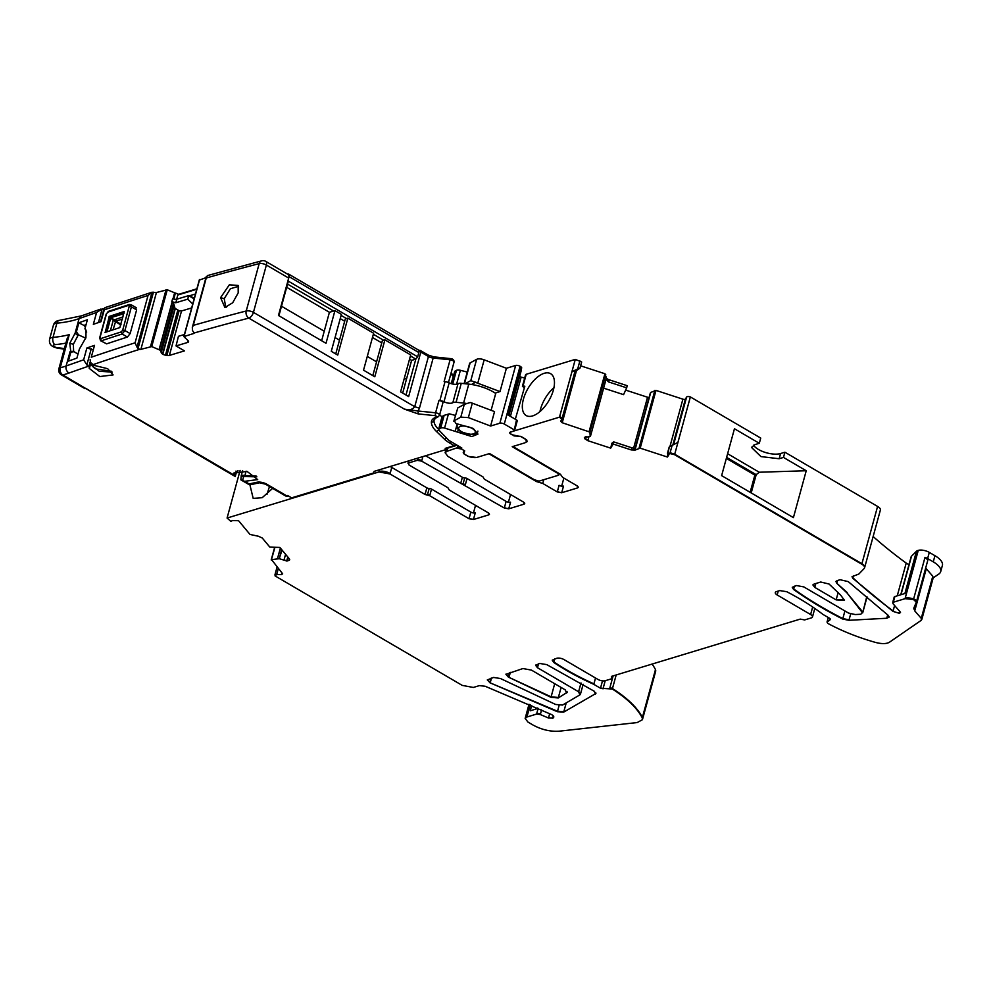 <?xml version="1.0" encoding="UTF-8"?>
<svg xmlns="http://www.w3.org/2000/svg" width="992" height="992" viewBox="0 0 992 992"><rect width="100%" height="100%" fill="white"/><g stroke="black" fill="none" stroke-linecap="round" stroke-linejoin="round"><path stroke-width="1.49" d="M450.976 441.614A2.158 1.079 120.3 0 1 449.562 442.928L454.187 445.644A2.158 1.649 -106.9 0 0 455.34 445.817L446.35 448.545A2.158 1.649 -106.9 0 1 445.21 448.372L446.822 449.314L374.108 471.386L373.414 473.023L291.623 497.848L287.606 495.492L286.601 495.789A5.382 2.678 120.3 0 1 285.175 495.702A5.382 5.382 0 0 0 289.019 496.322M321.644 340.727L324.235 331.229L281.492 306.23L324.235 331.229L329.418 312.294L334.949 310.62L341.397 314.39L331.291 351.317L337.739 355.086L347.845 318.159L373.624 333.238L363.531 370.177L374.802 376.774L384.908 339.847L410.7 354.925L400.594 391.865L408.654 396.577L420.831 352.061L428.445 356.525L414.718 406.708C412.511 409.659 409.088 410.465 404.451 409.15L418.128 413.887L418.091 410.998L404.451 409.15L248.806 318.122A5.382 3.993 -104.5 0 1 246.227 310.98L259.185 263.636A5.382 3.993 -104.5 0 1 261.714 260.822L207.526 275.565M409.547 359.166L411.618 360.381L406.435 379.316L404.364 378.101L406.435 379.316L402.678 393.08M376.576 361.844L367.288 356.413L376.576 361.844M339.5 340.157L335.06 337.565L339.5 340.157M225.457 470.828A5.382 2.678 -59.7 0 0 225.506 470.853L235.253 476.495L233.802 473.06L247.082 471.423L257.697 479.595L244.64 481.306L240.858 479.843L241.192 476.11M193.291 325.376L206.237 278.02A3230.919 1327.866 15.3 0 1 259.185 263.636A5.382 2.207 -164.7 0 1 266.389 265.025L288.697 278.07A5.382 2.678 120.3 0 0 288.089 274.437L265.782 261.38A5.382 2.678 120.3 0 1 266.389 265.025L253.431 312.368A5.382 2.207 -164.7 0 0 246.227 310.98A3230.919 1327.866 15.3 0 0 193.291 325.376L192.324 327.484L192.498 330.534L194.184 332.99A2.158 0.88 15.3 0 1 194.172 333.126A2.158 0.88 15.3 0 1 193.7 333.498L193.973 332.518M92.864 349.618L86.874 347.994A3230.919 1327.866 15.3 0 1 94.513 345.365L91.276 357.207A3230.919 1327.866 15.3 0 1 135.086 342.823L137.008 347.175L139.574 349.358A2.158 0.88 15.3 0 0 140.889 349.345L151.726 346.58L160.63 350.399L161.225 352.668A3.77 1.55 15.3 0 0 162.539 354.045L162.812 354.206A3.77 1.55 15.3 0 0 165.49 355.173L166.892 355.434A3.77 1.55 15.3 0 0 169.372 355.421L184.475 350.883L176.03 345.935L187.736 342.426A3.77 1.55 15.3 0 0 188.567 341.769A3.77 1.55 15.3 0 0 188.021 340.616L183.83 336.586L193.7 333.498M90.123 359.674L90.669 363.593L92.219 364.92L107.682 368.702L113.1 374.914L99.82 376.551L89.218 368.379L90.954 362.762M89.59 367.623L88.387 366.234A5.382 4.204 -109 0 1 86.85 364.907L91.276 348.725M173.699 299.076L175.336 293.099L167.264 289.763L156.438 292.516A2.158 0.88 15.3 0 1 155.124 292.541L152.049 292.206L148.044 295.467L135.086 342.823M85.052 388.703L61.368 374.84A5.382 2.678 -59.7 0 0 62.794 374.939A5.382 3.993 75.4 0 1 60.202 367.796L69.266 334.651A107.694 44.268 15.3 0 1 52.998 337.392L56.879 323.181A107.694 44.268 15.3 0 0 79.087 318.63A3230.919 1327.866 15.3 0 1 96.584 312.48L102.176 308.872A5.382 4.204 -109 0 1 103.875 309.38M234.199 475.193L226.932 470.94A5.382 2.678 -59.7 0 1 225.506 470.853L62.794 374.939A113.088 46.475 15.3 0 0 69.018 373.029A3225.538 1325.647 15.3 0 1 88.387 366.234M69.018 373.029A5.382 4.228 70.3 0 1 66.142 365.986A3230.919 1327.866 15.3 0 1 83.638 359.836L86.85 364.907M112.27 372.136L99.188 371.231L90.458 364.56M159.104 349.531L172.137 301.89L173.687 303.527L175.026 308.376L179.118 310.719L181.524 310.967L191.667 307.929M176.03 345.935L178.448 336.3L184.388 334.515M418.128 413.887L435.624 415.71A2.158 0.732 95.9 0 1 435.587 412.808L418.091 410.998L419.442 408.208L414.718 406.708L253.431 312.368A5.382 2.678 120.3 0 1 248.806 318.122A3225.538 1325.647 15.3 0 0 194.184 332.99M259.433 482.769A5.382 3.856 -102.3 0 1 256.978 482.248A7.539 3.1 15.3 0 1 266.86 484.245A5.382 2.678 120.3 0 1 265.434 484.158L259.433 482.769L251.621 484.48A5.382 3.856 -102.3 0 1 249.166 483.947L244.64 481.306M240.858 479.843L247.752 483.86A5.382 2.678 -59.7 0 0 249.166 483.947L256.978 482.248M235.265 476.495L236.468 472.056L235.922 471.101M256.854 476.83L241.254 476.482C240.969 475.255 242.184 474.957 244.912 475.577L256.035 475.937M189.918 296.385L194.147 298.865L188.641 295.641L176.787 299.2A3.77 1.55 15.3 0 1 175.72 299.336A3.77 1.55 15.3 0 1 172.62 298.716L171.814 301.655L175.82 302.746L187.761 299.162L188.641 295.641M236.332 472.576L237.621 471.919L237.534 470.654M77.971 354.181L73.619 351.366L73.346 344.311L77.946 335.544L75.094 333.238L69.787 343.244L70.829 352.148L68.374 361.125A3230.919 1327.866 15.3 0 1 76.905 358.112L79.348 349.159L85.932 337.602L86.006 330.113L84.94 328.712L87.395 319.759A3230.919 1327.866 15.3 0 0 78.876 322.772L76.421 331.737L75.094 333.238L79.087 318.63A5.382 4.228 70.3 0 1 81.456 315.865L59.458 320.354A5.382 3.311 84.7 0 0 56.879 323.181A8.618 3.546 15.3 0 0 53.481 324.967C54.448 322.214 56.432 320.676 59.458 320.354M96.584 312.48L93.347 324.322A3230.919 1327.866 15.3 0 1 100.998 321.693L104.904 307.669L152.049 292.206L137.008 347.175M106.665 343.852L100.576 340.74L106.665 343.852A3230.919 1327.866 15.3 0 1 127.41 337.057L130.138 333.585L136.623 309.913L135.433 307.706M92.169 363.804C91.599 365.403 92.814 367.114 95.802 368.937L111.464 371.256M192.733 304.023L187.761 299.162M238.204 292.876L232.686 302.771L224.886 307.508L220.596 297.625L229.35 284.803L238.167 285.46L238.204 292.876M288.697 278.07L278.467 315.481L326.008 343.294L334.949 310.62M435.624 415.71L436.815 416.64A2.158 1.81 61.4 0 0 438.352 416.64L439.53 415.177A3.236 1.327 15.3 0 0 435.587 412.808L438.948 400.508L439.853 400.594A5.382 2.207 15.3 0 1 443.982 401.785L449.165 382.838A5.382 2.207 -164.7 0 0 445.036 381.66L439.853 400.594M419.442 408.208L433.169 358.025L450.095 359.786L444.131 381.56L445.036 381.66M438.948 400.508A3.236 1.327 15.3 0 1 442.903 402.864L439.53 415.177M449.562 442.928A23.696 9.734 15.3 0 1 444.379 439.121L436.294 431.297A2.158 1.575 134 0 0 438.613 429.35L441.973 417.037A34.46 14.161 15.3 0 1 439.716 414.507M86.701 332.022L84.94 328.712M100.576 338.669A3239.537 1331.4 -164.7 0 1 121.334 331.874L122.698 330.138L124.918 330.534L131.403 306.863L130.2 304.631L128.588 305.35A3239.537 1331.4 -164.7 0 0 107.83 312.145L106.466 313.894L99.994 337.565L101.42 340.789A3237.925 1330.743 -164.7 0 1 122.165 333.994L124.918 330.534L130.138 333.585M136.276 307.743L131.018 304.668M206.237 278.02L207.378 275.602M347.845 318.159L345.315 318.928L335.742 353.921M384.908 339.847L382.379 340.616L372.806 375.608M449.165 382.838A6.46 2.654 -164.7 0 0 458.006 383.755A5.382 2.207 -164.7 0 1 461.255 383.346L468.77 384.127A27.999 11.507 -164.7 0 1 495.727 393.452M105.908 332.159L109.901 317.564L111.129 317.576L109.331 316.386A3239.537 1331.4 -164.7 0 1 124.248 311.5L119.834 327.596L104.929 332.481M109.331 316.386L105.202 332.394M122.698 330.138L129.171 306.466L128.588 305.35M123.07 316.857L113.262 320.218L120.85 324.979M123.938 313.683L111.129 317.576L115.729 321.135L113.051 329.803M77.946 335.544L78.517 334.887L85.771 338.173M226.573 307.148L225.705 306.788L224.217 298.704L230.392 288.734L237.944 286.502L238.65 287.06M443.982 401.785A6.46 2.654 15.3 0 0 452.836 402.702A5.382 2.207 15.3 0 1 456.072 402.281L463.586 403.062A27.999 11.507 15.3 0 1 466.562 403.459M107.83 312.145A1.612 1.252 -108.4 0 1 108.55 311.314L129.32 304.519L131.043 304.68M86.031 324.731L83.861 325.388L85.411 327M73.904 351.726L70.829 352.148M83.861 325.388L78.876 322.772M78.517 334.887L76.421 331.737M67.109 338.718L69.266 334.651M199.479 280.042L205.952 277.673M446.822 449.314L447.094 448.31M287.891 280.984L289.081 276.644L418.835 352.544L417.669 356.81L415.822 359.104L405.988 395.014M287.506 274.09L287.655 274.04A3.77 1.885 120.3 0 1 288.66 274.102A3.77 1.885 120.3 0 1 289.032 274.499A3.77 1.885 120.3 0 1 289.081 276.644M175.336 293.099L173.848 299.113M286.676 287.296L329.418 312.294M340.231 318.618L344.683 321.222M372.471 337.478L381.759 342.91M411.618 360.381L415.822 359.104L410.415 355.942M196.776 289.242L177.791 295.008L176.638 299.237M177.791 295.008L179.068 294.463M175.497 293.049L178.709 294.326M189.112 295.914L195.474 293.979M190.538 296.199L194.271 298.394M288.66 274.102L418.401 350.002A3.77 1.885 120.3 0 1 418.785 350.387L418.835 352.544M612.597 676.06L611.878 678.702L605.219 680.723A5.382 2.207 15.3 0 1 597.854 679.371L564.101 659.63A5.382 2.207 15.3 0 0 556.748 658.279L552.259 660.226L553.722 662.408C565.502 670.294 578.857 677.598 593.799 684.331L600.482 688.237L612.337 689.031C627.18 698.492 637.149 708.102 642.27 717.886L642.419 719.696L637.199 722.56L559.24 731.178C550.448 731.774 541.768 729.752 533.188 725.127L527.955 722.064L525.152 718.419L526.901 717.018L536.585 714.079L540.305 714.538L548.489 718.01L553.251 717.886C554.392 716.894 553.71 715.74 551.192 714.401L485.125 686.241L479.322 685.633L473.333 687.456L462.222 685.385L275.156 575.968L276.706 574.467L281.48 574.616L282.534 573.649L271.56 559.649L279.248 558.694L287.023 561.05L289.466 560.145L289.391 558.905L279.856 547.423L269.836 547.113L262.31 538.061L258.59 536.288L249.996 534.44L238.576 520.713L232.475 520.527L230.95 521.42L227.081 518.047L378.956 471.944L389.992 473.965L425.047 494.475L429.697 495.715L469.018 518.717L473.444 519.523L488.746 514.873L488.337 512.864L449.252 489.998L447.925 487.742L409.002 464.975L408.58 462.954L417.235 460.338L421.65 461.144L504.308 508.003L508.722 508.822L524.036 504.172L523.615 502.15L484.294 479.148L482.98 476.892L447.925 456.394L445.123 452.749L446.871 451.335L457.312 447.739A3.236 1.327 15.3 0 1 461.379 448.359A2.158 0.88 15.3 0 0 462.123 449.364L464.702 450.876L463.549 453.592L467.951 456.171A8.072 3.323 15.3 0 0 476.892 457.399L489.589 453.555L534.428 479.781L539.016 481.145L558.694 475.18L559.141 473.531M451.36 383.693L454.658 371.616A4.303 1.773 15.3 0 1 455.179 371.033L456.456 370.338A4.303 1.773 15.3 0 1 460.387 370.301L467.269 372.062M464.095 383.644L469.613 363.481A4.303 1.773 15.3 0 1 470.134 362.898L476.619 359.364A6.46 2.654 15.3 0 1 484.17 359.836L506.391 368.268L500.018 391.58L495.888 392.832L491.114 410.304M514.079 435.55L510.868 434.099A3.236 1.327 15.3 0 1 509.752 432.636A3.236 1.327 15.3 0 1 510.446 432.078L514.104 430.962L513.831 429.623L504.283 424.03A3.236 1.327 15.3 0 0 499.856 423.224L515.666 365.453L506.391 368.268M515.666 365.453A3.236 1.327 15.3 0 1 520.081 366.271L520.936 366.767L507.78 414.842L516.485 419.926L514.104 430.962M508.946 415.512L520.936 371.69L521.693 367.71L520.936 366.767M519.424 376.241L521.147 377.134L510.409 416.38M524.681 378.051L521.147 377.134M557.206 472.403L558.694 475.18M557.058 472.911L512.219 446.685L524.495 442.953A8.072 3.323 15.3 0 0 526.244 441.552L526.678 439.952M513.98 435.922L520.478 436.319L524.818 438.861A8.072 3.323 15.3 0 1 526.244 441.552M499.856 423.224L490.594 426.039L468.36 417.607L472.316 403.174L494.537 411.606L490.594 426.039M461.54 447.789L461.379 448.384A2.158 0.88 15.3 0 1 461.838 448.012L448.868 440.386L439.332 430.565A4.303 1.773 15.3 0 1 438.861 429.387A4.303 1.773 15.3 0 1 439.382 428.804L440.659 428.11A4.303 1.773 15.3 0 1 444.59 428.073L471.87 436.554L477.958 434.087L473.172 428.42L455.936 423.522L454.324 420.67L460.809 417.136L468.36 417.607M457.82 407.873L453.815 421.24L457.82 407.873L464.306 404.352L470.171 402.529A6.46 2.654 15.3 0 1 472.316 403.174M464.355 450.666L463.549 453.592M500.018 391.58L470.803 380.606L465.087 383.743M514.575 430.59L517.229 420.893A2.158 0.88 -164.7 0 0 516.485 419.926M455.402 415.4L449.364 413.862L444.156 415.326L442.878 416.02L443.114 416.752M475.751 382.118L471.473 384.474M553.945 387.674A24.23 12.078 -59.7 0 0 540.528 409.175A24.23 12.078 -59.7 0 0 539.958 411.568M524.991 442.779L527.335 441.477L525.462 439.047L521.606 436.79L512.12 434.794L510.868 434.062L510.434 432.053M289.701 559.55A3.77 1.55 15.3 0 1 289.59 559.674L289.391 558.905L289.081 560.133A3.77 1.55 15.3 0 1 287.159 560.579L288.052 557.306M271.312 560.12L274.945 547.274M275.106 575.918L274.995 574.678A3.236 1.327 15.3 0 1 276.83 573.996L278.318 568.565M611.878 678.702L611.394 676.42L800.234 619.107L804.648 619.926L811.307 617.904A5.382 2.207 15.3 0 0 812.473 616.962L814.804 608.443M514.352 430.863L559.488 417.161L561.856 419.343L560.666 421.29L562.228 422.741L589.942 432.103L590.203 436.443L584.387 437.484L584.846 438.786L587.859 440.696L610.688 448.136L613.18 444.032L631.185 449.909L635.153 450.07L640.187 448.161L667.48 457.052L668.992 454.547L667.666 452.984L674.585 454.696L861.775 564.2C864.367 565.812 865.173 567.238 864.193 568.49L858.861 574.021L852.041 576.674L852.773 578.286L892.998 611.394L899.484 613.354L900.215 611.915L892.912 603.595L893.333 602.231L905.051 598.672L913.483 599.49L916.335 602.169L913.868 607.984L914.736 610.898L921.27 618.351L921.32 620.273L889.142 642.432C886.005 643.982 881.429 643.969 875.403 642.394C857.931 637.422 842.059 631.086 827.75 623.373L827.068 622.12L830.329 619.591L829.746 618.388L822.889 614.383C812.584 606.385 800.532 598.833 786.718 591.703L779.786 590.587L776.463 591.604A5.382 2.207 15.3 0 0 775.298 592.534A5.382 2.207 15.3 0 0 777.17 594.964L810.613 614.532A5.382 2.207 15.3 0 1 812.473 616.962M830.478 619.107A2.158 0.88 15.3 0 1 830.453 619.12L829.746 618.388M828.233 617.508L827.068 622.12A2.158 0.88 15.3 0 1 827.043 621.872A2.158 0.88 15.3 0 1 827.204 621.649L828.32 617.557M921.766 619.454A5.382 2.207 -164.7 0 0 921.866 619.231L921.32 620.273M932.852 578.125L932.802 576.216L926.268 568.751L914.872 610.427A10.776 4.427 -164.7 0 1 913.868 607.984L913.793 608.208M892.912 603.595L894.883 596.552A3.236 1.327 15.3 0 0 894.189 597.11L892.763 602.318A3.236 1.327 15.3 0 1 893.457 601.76M900.5 612.473A3.236 1.327 15.3 0 1 899.62 612.882L900.215 611.915M861.775 564.2L861.912 563.716A8.072 3.323 15.3 0 1 864.702 567.362L864.193 568.49M667.79 453.79L669.352 446.822L677.92 442.382L690.358 396.924L760.728 438.08L759.302 443.288L754.974 444.602L751.49 447.404L760.938 456.593L779.154 458.738L780.58 453.53A16.157 6.634 15.3 0 1 765.502 452.501A16.157 6.634 15.3 0 1 753.536 445.172M580.618 365.812L604.934 373.748L606.385 377.766A3.77 1.55 15.3 0 0 609.2 379.812L627.192 385.69L626.684 387.835L608.617 381.945L605.976 379.279L590.6 435.773M559.513 417.173L559.637 416.702A3.236 1.327 15.3 0 1 562.042 418.723L561.856 419.343M488.92 453.753L536.461 481.566L542.748 483.439L557.281 491.933L561.695 492.739L577.604 487.915L577.183 485.894L562.65 477.388L560.43 474.288L512.889 446.474M577.989 486.514L577.604 487.915L578.311 487.345M462.855 449.748L463.983 450.926L463.252 452.637L464.343 454.175L468.212 456.432L476.557 457.473M464.368 454.076L463.227 452.712M457.188 448.21L461.751 449.103M484.294 479.148L482.98 476.892M524.421 502.77L524.036 504.172L524.743 503.601M408.01 463.053L409.188 460.734M449.252 489.998L447.925 487.742M489.13 513.484L488.746 514.873L489.453 514.315M814.085 584.04L812.919 584.97L814.792 587.4L836.132 599.887L844.477 600.296L840.534 594.989L829.064 584.028L820.744 582.019L814.085 584.04M595.758 692.602L595.324 694.164L594.456 691.362L546.753 664.615L539.71 663.45L535.606 665.285L537.478 667.715L578.596 691.759L579.861 694.884L562.551 705.052L555.669 704.481L500.464 678.528L493.594 677.449L487.308 679.942L490.172 682.88L557.392 711.723L563.716 712.095L595.919 693.482M580.494 693.954L579.861 694.884M567.015 691.449L566.581 693.061L565.291 689.899L531.464 670.108L522.92 668.546L505.92 674.312L508.363 677.09L550.982 697.314L558.236 697.959L567.176 692.354M847.069 593.005L862.594 611.853L860.845 614.246L855.203 614.544L848.52 613.056L803.793 586.892L796.44 585.54L792.286 587.388L793.563 589.434C808.058 599.838 824.439 609.708 842.704 619.058L848.929 620.298L886.774 618.252L889.13 617.123L888.348 615.474L848.259 581.622L840.1 579.725L837.124 580.63L835.958 581.56L836.802 583.284L847.069 593.005L862.631 612.932M524.371 387.847L522.424 386.272L525.562 374.84A3.236 1.327 15.3 0 1 526.231 374.282L575.286 359.389L581.659 362.006L579.973 368.168L577.691 368.95L579.898 360.89M649.066 397.594A3.77 1.55 15.3 0 1 647.54 397.234L625.654 390.104M650.293 393.117L635.128 448.545L650.69 392.448L655.997 390.402L682.893 399.168A2.158 0.88 15.3 0 0 685.41 399.057L686.6 397.098A3.236 1.327 15.3 0 1 690.358 396.924L674.585 454.696M780.58 453.53L784.908 452.216L877.585 506.428A8.072 3.323 15.3 0 1 880.375 510.074L864.702 567.362A8.072 3.323 15.3 0 1 864.615 567.598M522.995 386.099L524.83 386.198L515.319 419.244M475.528 505.374L473.457 512.963M510.533 494.5L508.425 502.2M563.865 478.107L561.658 486.167M848.929 620.298L850.652 613.986M543.777 479.706L542.748 483.439M536.461 481.566L536.759 480.475M579.973 368.168L574.43 372.087M667.48 457.052L668.645 454.336M240.101 470.431L227.081 518.047M473.444 519.523L475.255 512.901A3.236 1.327 15.3 0 1 470.84 512.083L431.52 489.093A2.158 0.88 15.3 0 0 429.189 488.473A2.158 0.88 15.3 0 1 426.858 487.841L390.154 466.513M557.281 491.933L559.091 485.299A3.236 1.327 -164.7 0 0 563.506 486.117L561.695 492.739M867.058 596.911L862.73 612.709L866.76 596.663M562.067 418.562L575.062 371.045L571.95 371.715L577.691 368.95M575.062 371.045L562.042 418.723A3.236 1.327 15.3 0 1 561.98 418.86L561.931 419.046M626.684 387.835L623.571 394.642L603.632 388.145M605.976 379.539L590.748 435.252L605.976 379.539M779.154 458.738L783.482 457.424L806.236 470.741L759.24 472.229L727.62 453.728M806.236 470.741L793.414 517.613L721.63 475.627L734.452 428.742L759.302 443.288M593.799 684.331L595.522 678.007M759.24 472.229L756.202 474.672L751.204 492.925M750.15 492.305L754.862 475.081L756.202 474.672L726.615 457.374M726.342 458.391L754.862 475.081M506.131 501.382A3.236 1.327 -164.7 0 0 510.545 502.188L508.859 508.338A3.236 1.327 15.3 0 1 504.444 507.532L506.131 501.382L467.034 478.516A2.158 0.88 -164.7 0 0 464.715 477.896A2.158 0.88 15.3 0 1 462.384 477.276L425.593 455.75M909.032 564.473A5.382 2.207 15.3 0 1 908.957 564.448A5.382 2.207 15.3 0 1 906.204 563.096A430.788 177.047 15.3 0 1 873.146 536.523M892.998 611.394L893.122 610.923A5.382 2.207 15.3 0 0 899.62 612.882L899.955 611.63M905.051 598.672L918.257 550.374L906.142 593.129L894.883 596.552M917.798 550.51A8.072 3.323 -164.7 0 0 916.459 551.242L911.524 556.202A8.072 3.323 -164.7 0 0 911.115 556.872L900.748 594.766M918.257 550.374A8.072 3.323 15.3 0 1 929.293 552.395L934.935 555.694A21.539 8.854 15.3 0 1 942.4 565.415L940.714 571.578A21.539 8.854 15.3 0 1 938.32 574.368L933.174 577.902M905.175 598.201A8.072 3.323 15.3 0 1 913.62 599.019L925.015 557.343A8.072 3.323 15.3 0 1 927.619 558.546L929.293 552.395M934.935 555.694L933.261 561.856L927.619 558.546M933.261 561.856A21.539 8.854 15.3 0 1 940.714 571.578M925.015 557.343L927.867 560.021L916.509 601.512M913.483 599.49L913.62 599.019A4.303 1.773 -164.7 0 1 916.496 601.598L927.867 560.021M926.268 568.751L925.697 567.97M642.27 717.886L655.476 669.588A14 5.754 15.3 0 1 655.638 671.398L642.556 719.225A14 5.754 15.3 0 1 642.481 719.46M652.091 664.07A107.694 44.268 15.3 0 1 655.476 669.588M536.585 714.079L538.148 708.387A3.236 1.327 15.3 0 1 538.21 708.375M538.148 708.387L530.224 710.793L531.687 705.448M266.984 494.413L269.489 486.526M272.626 488.362L262.223 497.686L253.183 498.381L249.835 484.567M631.768 447.776L635.562 448.558L635.277 449.599A3.77 1.55 15.3 0 1 631.309 449.438L631.768 447.776L613.701 441.886L610.824 447.665L611.841 443.288L613.701 441.886M783.482 457.424L784.908 452.216M669.972 453.195L672.179 445.148M667.666 452.984L669.352 446.822M523.007 386.099L526.231 374.282M559.488 417.161L575.286 359.389M523.416 399.168A24.23 12.078 -59.7 0 0 526.157 415.536A24.23 12.078 -59.7 0 0 553.375 390.067A24.23 12.078 -59.7 0 0 550.634 373.699A24.23 12.078 -59.7 0 0 523.416 399.168M289.007 496.31A5.382 4.104 -106.9 0 1 286.601 495.789L266.86 484.245M226.932 470.94L85.734 388.356M455.613 444.329A2.158 1.079 120.3 0 1 454.187 445.644L445.21 448.372M436.294 431.297A36.617 15.054 15.3 0 1 431.396 422.046A23.696 9.734 15.3 0 1 434.384 417.967L436.815 416.64M92.219 364.92A3225.538 1325.647 15.3 0 1 139.574 349.358M73.619 351.366L70.134 351.379L66.142 365.986A107.694 44.268 15.3 0 1 60.202 367.796A5.382 2.207 15.3 0 0 58.888 368.776A5.382 5.382 0 0 0 61.368 374.84M88.858 366.482L90.012 362.241M89.664 367.35L90.681 363.618M159.253 349.593L172.273 301.99M187.736 342.426L188.195 340.777M438.352 416.64L435.934 417.967A2.158 1.81 -118.6 0 1 434.384 417.967M438.836 429.561L438.613 429.35A34.46 14.161 15.3 0 1 434 420.645A2.158 1.959 -177.5 0 1 431.396 422.046M434.372 419.281L434 420.645A21.539 8.854 15.3 0 1 434.136 419.827L435.934 417.967M446.4 437.844A2.158 1.575 134 0 1 444.379 439.121M242.556 480.562L243.821 475.924M235.005 476.148L236.27 471.51M420.013 350.573A2.158 1.649 73.1 0 0 418.798 350.436L418.872 350.412A2.158 2.158 0 0 1 420.583 350.61L428.209 355.062A2.158 1.079 120.3 0 1 428.445 356.525A5.382 2.207 15.3 0 0 433.169 358.025A2.158 0.732 95.9 0 1 433.95 356.884L450.876 358.645C453.133 358.968 454.187 360.133 454.038 362.142A3.236 1.327 15.3 0 0 450.095 359.786A2.158 0.732 -84.1 0 1 450.876 358.645M121.049 324.26L115.729 321.135L122.462 319.102M53.481 324.967L49.6 339.177A8.618 3.546 15.3 0 1 52.998 337.392A5.382 3.311 84.7 0 0 54.771 344.658A113.088 46.475 -164.7 0 0 65.906 343.12M54.771 344.658A3.236 1.327 -164.7 0 0 53.779 346.134A3.236 1.327 -164.7 0 0 57.412 347.684A5.382 1.773 96.3 0 0 58.119 348.304L64.269 349.097M64.406 348.601A80.774 33.195 -164.7 0 0 57.412 347.684M83.638 359.836L86.874 347.994M91.276 357.207L94.513 345.365M104.234 309.851A3230.919 1327.866 15.3 0 1 148.044 295.467M420.583 350.61A2.158 1.079 -59.7 0 1 420.831 352.061A2.158 0.88 -164.7 0 0 420.372 351.838A2.158 0.88 -164.7 0 0 418.996 351.466M176.787 299.2L175.82 302.746M244.912 475.577L246.115 471.175M98.431 322.574L102.176 308.872M121.334 331.874L122.165 333.994L127.41 337.057M129.171 306.466A1.612 0.67 15.3 0 1 131.403 306.863L136.623 309.913M451.112 383.619L453.319 376.514M106.962 331.812L110.72 318.085L113.262 320.218L110.397 330.671M108.872 316.969L109.901 317.564L124.186 312.79M461.652 431.756A8.618 3.546 15.3 0 1 460.536 426.362A8.618 3.546 15.3 0 1 472.316 428.519A8.618 3.546 15.3 0 1 473.432 433.901A8.618 3.546 15.3 0 1 461.652 431.756M477.884 431.086C477.375 435.327 471.77 435.538 461.082 431.718C458.168 430.305 456.853 428.209 457.114 425.394A10.776 4.427 15.3 0 1 457.783 424.378M100.589 340.74L99.671 337.838A1.612 0.67 15.3 0 1 99.994 337.565M99.671 337.838L106.144 314.166A1.612 0.67 15.3 0 1 106.466 313.894M463.586 403.062L468.77 384.127M456.072 402.281L461.255 383.346M452.836 402.702L458.006 383.755M451.087 372.955L452.811 374.827A2.158 1.575 134 0 1 453.121 376.315A34.46 14.161 15.3 0 1 450.852 373.786M224.217 298.704L220.596 297.625M73.346 344.311L69.787 343.244M173.116 298.902L174.79 292.776M172.968 298.852L174.654 292.702M434.248 357.132A2.158 0.732 95.9 0 0 433.95 356.884L428.209 355.062M138.012 348.576L153.438 292.194M184.066 336.387L199.603 279.57M169.372 355.421L181.524 310.967M166.892 355.434L179.118 310.719M165.49 355.173L177.791 310.223M162.812 354.206L175.286 308.636M162.539 354.045L175.026 308.376M161.225 352.668L173.898 306.379M160.816 350.598L173.687 303.527M160.63 350.399L173.526 303.242M151.726 346.58L167.264 289.763M150.536 346.444L166.073 289.627M140.889 349.345L156.438 292.516M290.073 275.454L289.032 274.499M417.669 356.81L287.916 280.91M333.61 311.017L287.556 284.084M341.112 315.406L346.506 318.568M373.352 334.267L383.582 340.244M417.446 349.432L418.785 350.387M451.695 383.792L455.179 371.033M452.712 384.04L456.456 370.338M456.58 384.226L460.387 370.301M464.442 383.681L470.134 362.898M470.803 380.606L476.619 359.364M477.884 382.788L484.17 359.836M504.283 424.03L520.081 366.271M521.693 367.71L508.66 415.35M460.809 417.136L464.306 404.352M457.647 431.892L458.292 429.499M455.34 430.826L457.176 424.105M444.59 428.073L448.421 414.036M440.659 428.11L444.156 415.326M439.382 428.804L442.878 416.02M810.613 614.532L812.671 606.98M836.132 599.887L838.166 592.484M814.792 587.4L815.858 583.494M836.268 599.416L844.502 600.048M813.018 584.747L814.916 586.929M537.478 667.715L538.544 663.809M535.705 665.049L537.602 667.244M578.596 691.759L581.002 682.955M578.72 691.288L579.998 694.412M489.825 682.719L557.529 711.252L563.84 711.624L566.234 702.894M487.407 679.718L489.949 682.236L491.052 678.218M490.172 682.88L491.486 678.094M557.392 711.723L559.116 705.424M508.363 677.09L551.118 696.843L558.372 697.475L561.112 687.456M506.019 674.076L508.499 676.618L509.603 672.588M508.97 677.4L510.347 672.365M550.982 697.314L554.702 683.711M793.563 589.434L793.699 588.963C808.195 599.366 824.575 609.237 842.828 618.586L849.053 619.826M792.385 587.152L793.699 588.963L794.468 586.136M842.704 619.058L844.924 610.948M886.774 618.252L887.691 614.879M886.898 617.768L889.167 616.875M836.802 583.284L847.193 592.522M836.058 581.337L836.938 582.8L837.57 580.494M447.752 448.111L446.995 450.864A8.072 3.323 -164.7 0 0 445.247 452.265A8.072 3.323 -164.7 0 0 445.21 452.513M589.136 431.508L590.066 431.619L605.74 374.331M589.26 431.036L604.934 373.748M606.385 377.766L605.976 379.279M609.2 379.812L608.617 381.945M633.578 448.285L647.54 397.234M650.752 392.398L635.388 448.558L650.69 392.448M639.059 448.124L640.324 447.69L655.997 390.402M639.195 447.64L654.869 390.352M668.881 454.472L667.604 456.568A2.158 0.88 15.3 0 1 667.219 456.469L667.926 453.877M669.96 446.462L682.893 399.168M672.898 444.8L685.41 399.057M673.642 444.441L686.6 397.098M473.568 519.052A3.236 1.327 15.3 0 1 469.154 518.246L470.84 512.083M593.923 683.86A161.547 66.39 15.3 0 1 553.846 661.937L554.677 658.911M553.722 662.408L553.846 661.937A5.382 2.207 15.3 0 1 552.358 660.002M584.846 438.786L585.379 436.815M584.97 438.315A3.77 1.55 15.3 0 1 584.424 437.422M587.859 440.696L587.996 440.225A3.77 1.55 15.3 0 1 585.714 438.997L586.346 436.703M587.996 440.225L588.988 436.579M279.248 558.694L282.038 550.052M279.372 558.223L281.716 549.667M467.034 478.516L465.36 484.679A2.158 0.88 -164.7 0 0 463.028 484.046A2.158 0.88 15.3 0 1 460.697 483.426L462.384 477.276M464.715 477.896L462.904 484.53M457.312 447.739L457.882 445.656M463.686 453.096A3.236 1.327 15.3 0 1 463.338 452.439M894.598 605.517L893.122 610.923A430.788 177.047 15.3 0 1 852.909 577.815L853.492 575.658M852.773 578.286L852.909 577.815A5.382 2.207 15.3 0 1 852.14 576.451M897.252 595.832L906.204 563.096M916.459 551.242L904.902 593.514M911.524 556.202L900.984 594.692M932.802 576.216L921.394 617.88A5.382 2.207 -164.7 0 1 921.878 619.219A5.382 2.207 -164.7 0 1 921.866 619.231M602.987 688.857L603.124 688.386A2.158 0.88 15.3 0 1 600.606 687.766L602.504 680.859M603.124 688.386L605.219 680.723M609.72 688.349L609.857 687.878A2.158 0.88 15.3 0 1 612.461 688.547L616.181 674.969M609.857 687.878L613.13 675.899M612.337 689.031L612.461 688.547A107.694 44.268 15.3 0 1 642.394 717.414A14 5.754 15.3 0 1 642.556 719.225L642.419 719.696M525.239 718.196A8.072 3.323 15.3 0 1 525.289 717.948A8.072 3.323 15.3 0 1 527.037 716.546L530.249 704.804M536.722 713.595A3.236 1.327 15.3 0 1 540.442 714.066L541.57 709.912M537.218 708.672L537.404 708.015M552.594 718.295L552.718 717.824A3.236 1.327 15.3 0 1 548.626 717.526L549.667 713.682M552.718 717.824L553.263 715.827M553.387 717.402L553.66 716.385M427.378 495.095L427.502 494.624A2.158 0.88 15.3 0 1 429.834 495.244L431.52 489.093M425.047 494.475L425.184 494.004A2.158 0.88 15.3 0 0 427.502 494.624L429.189 488.473M425.184 494.004L426.858 487.841M282.683 573.897A2.158 0.88 15.3 0 1 281.604 574.132L281.939 572.93M562.228 422.741L576.501 370.562M562.365 422.27A2.158 0.88 15.3 0 1 560.765 421.141M422.902 456.568L421.786 460.66A3.236 1.327 -164.7 0 0 417.372 459.854L417.843 458.106M408.01 463.301A3.236 1.327 15.3 0 1 408.01 463.041A3.236 1.327 15.3 0 1 408.716 462.483M286.688 561.05L286.824 560.567A3.77 1.55 15.3 0 1 284.022 559.972L285.572 554.305M286.824 560.567L287.804 556.996M277.475 558.657L280.476 548.167M277.599 558.186L280.376 548.043M559.637 416.702L571.95 371.715M274.982 574.926A3.236 1.327 15.3 0 1 274.982 574.678L277.066 567.064M557.405 491.462A3.236 1.327 -164.7 0 0 561.819 492.268M670.108 452.724L674.709 454.224L861.912 563.716L877.585 506.428M526.802 440.088L526.293 441.948A5.382 2.207 -164.7 0 0 527.36 441.242M378.956 471.944L379.08 471.473A8.072 3.323 15.3 0 1 390.129 473.494L391.803 467.344M379.08 471.473L379.564 469.724M777.17 594.964L778.236 591.071M265.434 484.158L285.175 495.702M237.621 471.919L237.981 470.58M455.34 445.817A2.158 2.158 0 0 0 456.543 444.875M247.752 483.86A5.382 5.382 0 0 0 251.621 484.48M81.456 315.865L100.7 309.12M265.782 261.38A5.382 5.382 0 0 0 261.714 260.822M457.114 425.394L457.436 424.216M108.55 311.314L106.144 314.166M448.471 382.528L454.038 362.142M100.465 321.879L104.123 308.462M49.6 339.177C48.41 346.146 54.56 347.411 58.119 348.304M288.35 281.17L278.901 315.729M452.811 374.827L453.58 375.571M192.324 327.484L206.2 276.756M242.618 470.568L241.168 475.862M58.888 368.776L67.183 338.446M183.83 336.586L199.367 279.756M196.9 288.796L178.362 294.426M438.861 429.387L442.407 416.417M445.991 449.562L445.123 452.749M271.225 559.86L274.672 547.262M580.58 693.718L583.172 684.257M933.274 577.555L921.878 619.219M525.152 718.419L529.021 704.27M408.01 463.041L408.592 460.92M667.467 453.332L669.154 447.169"/></g></svg>
